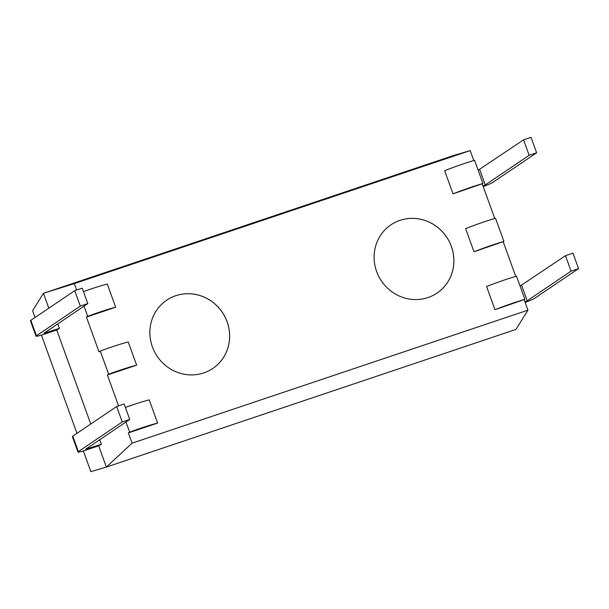 <?xml version="1.0" encoding="UTF-8"?>
<svg xmlns="http://www.w3.org/2000/svg" width="609" height="609" viewBox="0 0 609 609"><rect width="100%" height="100%" fill="white"/><g stroke="black" fill="none" stroke-linecap="round" stroke-linejoin="round"><path stroke-width="0.91" d="M227.134 321.75A41.184 39.303 -124.1 0 1 212.823 368.43A41.184 39.303 -124.1 0 1 152.387 346.871A41.184 39.303 -124.1 0 1 166.699 300.184A41.184 39.303 -124.1 0 1 227.134 321.75M212.823 368.43L212.8 368.445A41.184 39.303 55.9 0 0 227.111 321.765A41.184 39.303 55.9 0 0 166.691 300.191L166.699 300.184M451.368 246.401A41.184 39.303 -124.1 0 1 437.056 293.081A41.184 39.303 -124.1 0 1 376.621 271.515A41.184 39.303 -124.1 0 1 390.932 224.835A41.184 39.303 -124.1 0 1 451.368 246.401M437.056 293.081L437.034 293.096A41.184 39.303 55.9 0 0 451.345 246.417A41.184 39.303 55.9 0 0 390.925 224.843L390.917 224.85M129.732 419.441L122.257 421.953L116.669 406.507L124.145 403.995L129.732 419.441L85.717 449.236L101.36 444.227L98.666 445.826L106.354 467.065L90.855 471.663L83.349 450.926M76.978 433.326L41.412 335.095M35.04 317.495L32.604 310.742L43.452 293.31L48.834 308.169M90.764 424.009L56.728 329.994L59.423 328.388L57.794 323.881M101.36 444.227L99.724 439.721M106.354 467.065L132.077 443.185L527.95 310.156L515.952 329.423L106.354 467.065M128.354 432.9L129.633 432.139A31.303 2.39 -19.9 0 1 157.609 423.072L128.354 432.9L132.077 443.185M129.633 432.139L125.956 421.991M107.39 374.984L108.668 374.223A31.303 2.39 -19.9 0 1 136.644 365.149L107.39 374.984L118.572 405.868M108.668 374.223L100.279 351.058L99.008 351.812L86.425 317.061L87.704 316.307L84.027 306.152M74.313 283.611L43.452 293.31L453.05 155.668L470.186 150.59L74.313 283.611L76.635 290.029M444.654 170.703A31.303 2.39 -19.9 0 1 474.563 160.319L482.952 183.492A31.303 2.39 160.1 0 0 453.043 193.868L444.654 170.703M453.043 193.868L482.952 183.492M465.619 228.619A31.303 2.39 -19.9 0 1 495.528 218.243L503.917 241.408A31.303 2.39 160.1 0 0 474.008 251.783L465.619 228.619M474.008 251.783L503.917 241.408M486.583 286.534A31.303 2.39 -19.9 0 1 516.493 276.159L524.882 299.323A31.303 2.39 160.1 0 0 494.972 309.707L486.583 286.534M494.972 309.707L524.882 299.323M87.704 316.307A31.303 2.39 -19.9 0 1 115.68 307.233L107.291 284.068A31.303 2.39 160.1 0 0 83.463 291.62M115.68 307.233L86.425 317.061M136.644 365.149L128.255 341.984A31.303 2.39 160.1 0 0 100.279 351.058M157.609 423.072L149.22 399.9A31.303 2.39 160.1 0 0 125.393 407.451M470.186 150.59L473.787 160.548M482.29 184.04L494.752 218.464M503.255 241.956L515.724 276.387M524.227 299.872L527.95 310.156M482.998 185.989L485.266 184.946L529.145 155.295L523.55 139.849L478.156 170.238M523.55 139.849L531.025 137.337L536.62 152.783L492.742 182.434A12.355 0.944 -19.9 0 1 483.219 186.59M536.62 152.783L529.145 155.295M98.666 445.826L86.531 449.906A12.355 0.944 -19.9 0 1 77.975 452.045A12.355 0.944 -19.9 0 1 78.378 451.604L122.257 421.953M116.669 406.507L72.791 436.158A12.355 0.944 160.1 0 0 72.38 436.6L77.975 452.045M30.853 320.319A12.355 0.944 160.1 0 0 30.45 320.76L36.038 336.206A12.355 0.944 -19.9 0 1 36.449 335.765L80.327 306.114L74.732 290.668L30.853 320.319L36.449 335.765M74.732 290.668L82.207 288.156L87.803 303.602L80.327 306.114M56.728 329.994L44.594 334.067A12.355 0.944 -19.9 0 1 36.038 336.206M87.803 303.602L43.924 333.252L59.423 328.388M578.55 268.622L571.075 271.134L565.487 255.689L572.962 253.177L578.55 268.622L534.672 298.273A12.355 0.944 -19.9 0 1 525.148 302.429M524.928 301.82L527.196 300.785L571.075 271.134M565.487 255.689L520.086 286.07M479.671 169.5L485.266 184.946M88.198 447.508L88.571 448.529M72.791 436.158L78.378 451.604M46.269 331.669L46.642 332.689M521.609 285.339L527.196 300.785"/></g></svg>
